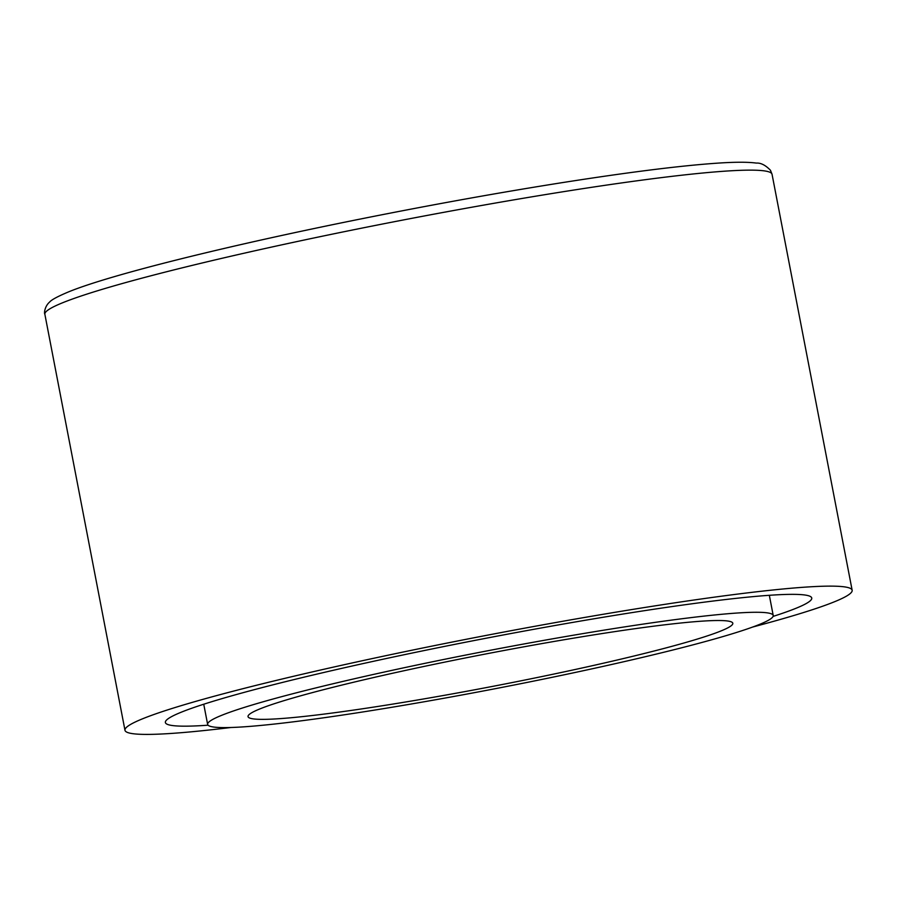 <?xml version="1.0" encoding="UTF-8"?>
<svg xmlns="http://www.w3.org/2000/svg" width="897" height="897" viewBox="0 0 897 897"><rect width="100%" height="100%" fill="white"/><g stroke="black" fill="none" stroke-linecap="round" stroke-linejoin="round"><path stroke-width="1.35" d="M230.944 727.501A370.27 24.858 -10.9 0 1 124.975 730.281A370.27 24.858 -10.9 0 1 143.509 718.419A370.27 24.858 -10.9 0 1 544.344 624.57A370.27 24.858 -10.9 0 1 852.15 590.248A370.27 24.858 -10.9 0 1 752.729 627.025M260.388 708.708A246.843 16.572 -10.9 0 1 527.615 646.143A246.843 16.572 -10.9 0 1 732.815 623.258A246.843 16.572 -10.9 0 1 493.552 686.205A246.843 16.572 -10.9 0 1 248.032 716.613A246.843 16.572 -10.9 0 1 260.388 708.708M222.052 715.167A287.982 19.33 -10.9 0 1 533.816 642.174A287.982 19.33 -10.9 0 1 773.214 615.488A287.982 19.33 -10.9 0 1 494.079 688.918A287.982 19.33 -10.9 0 1 207.633 724.395A287.982 19.33 -10.9 0 1 222.052 715.167M208.093 725.202A329.132 22.089 -10.9 0 1 165.373 722.5A329.132 22.089 -10.9 0 1 181.856 711.96A329.132 22.089 -10.9 0 1 538.144 628.528A329.132 22.089 -10.9 0 1 811.751 598.03A329.132 22.089 -10.9 0 1 773.091 616.407M63.407 302.446A370.27 24.858 -10.9 0 1 464.242 208.586A370.27 24.858 -10.9 0 1 772.048 174.276L770.478 170.295C765.533 165.171 760.824 162.761 756.339 163.086C747.582 161.909 734.094 161.965 715.884 163.265C679.365 165.844 628.651 172.224 563.72 182.405C499.876 192.474 432.724 204.561 362.265 218.655C229.184 245.262 111.082 274.549 68.934 291.727C57.857 296.358 51.398 299.822 49.57 302.11C44.94 306.034 43.886 313.064 44.872 314.309A370.27 24.858 -10.9 0 1 63.407 302.446M852.15 590.248L772.048 174.276M124.975 730.281L44.872 314.309M773.214 615.488L769.334 595.305M207.633 724.395L203.742 704.223"/></g></svg>
